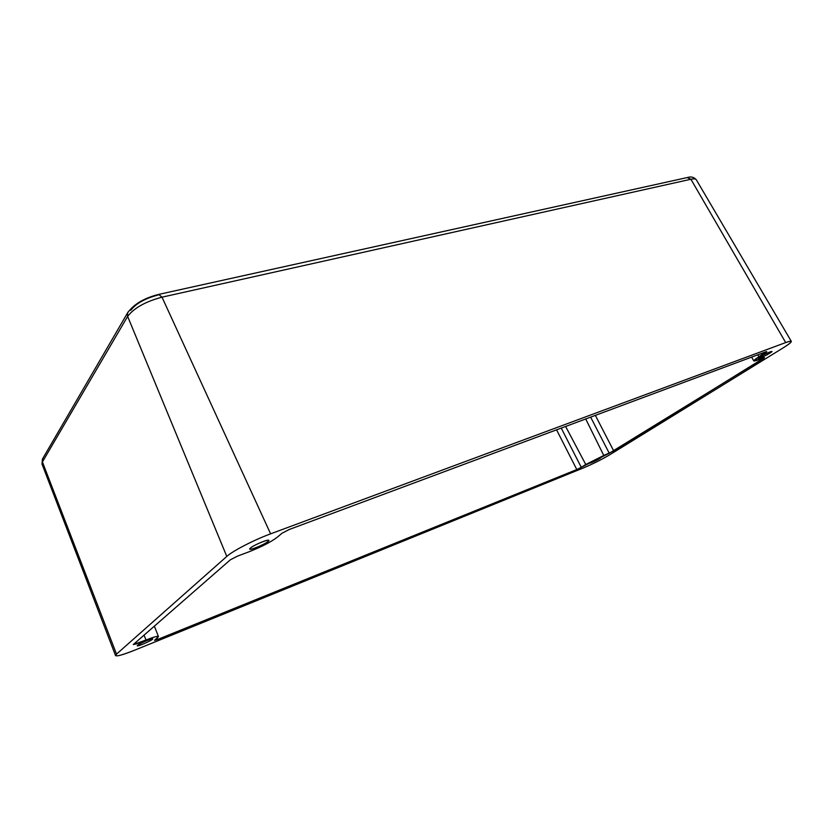 <?xml version="1.0" encoding="UTF-8"?>
<svg xmlns="http://www.w3.org/2000/svg" width="833" height="833" viewBox="0 0 833 833"><rect width="100%" height="100%" fill="white"/><g stroke="black" fill="none" stroke-linecap="round" stroke-linejoin="round"><path stroke-width="1.25" d="M289.238 529.496L282.054 533.203L277.202 537.275C270.902 542.023 261.447 546.885 248.859 551.852L237.457 556.152L230.377 559.797L133.28 644.555L136.341 643.919L135.758 642.399L136.341 643.919L146.004 640.025C153.595 637.026 157.739 635.871 158.447 636.547L154.542 640.358L157.562 639.505L157.041 638.151L157.562 639.505L576.8 469.552L581.257 467.313L561.244 428.089L581.257 467.313L585.766 464.512L565.617 426.454L585.766 464.512L603.769 455.474L585.724 418.968L603.769 455.474L613.754 450.997L595.356 415.375L613.754 450.997L764.465 357.659L753.803 360.908L758.915 356.774L757.791 354.816L758.915 356.774L765.829 351.818L289.238 529.496L765.829 351.818C767.245 351.339 767.131 351.62 765.506 352.671L765.142 352.067L765.506 352.671L758.915 356.774C752.553 360.897 752.168 361.98 757.759 360.033L763.507 357.867C764.871 357.399 764.767 357.659 763.195 358.669L762.861 358.107L763.195 358.669L609.256 453.256L590.639 417.135L609.256 453.256L576.8 469.552L556.569 429.828L576.8 469.552L157.562 639.505L154.73 640.088L157.656 637.641C159.884 635.35 156 636.141 146.004 640.025L144.026 635.173L146.004 640.025L133.28 644.555L230.377 559.797L237.457 556.152L248.859 551.852C261.447 546.885 270.902 542.023 277.202 537.275L282.054 533.203L289.238 529.496M250.41 548.072L249.733 549.072C250.087 550.988 270.048 541.898 268.851 540.378C268.757 538.774 253.638 545.063 250.41 548.072C254.95 544.126 272.974 537.389 268.122 541.419C263.592 545.303 245.839 551.998 250.41 548.072M590.982 462.076L589.722 463.096C589.774 463.825 601.405 458.046 600.843 457.567L590.982 462.076C595.47 459.285 604.144 455.776 599.552 458.608C595.106 461.378 586.474 464.866 590.982 462.076M137.58 645.325L137.268 645.783C137.362 646.981 153.511 639.754 152.71 638.869C152.772 637.797 139.59 643.409 137.58 645.325C140.34 642.92 155.386 636.849 152.366 639.348C149.596 641.733 134.748 647.751 137.58 645.325M760.644 356.67L758.394 358.471C758.53 359.471 772.732 352.109 771.972 351.443C770.14 351.62 766.36 353.359 760.644 356.67C767.078 352.661 776.221 349.246 769.671 353.275C763.309 357.232 754.198 360.668 760.644 356.67M687.204 177.564L690.901 179.251C693.868 178.616 695.659 178.772 696.284 179.73C695.659 178.772 693.868 178.616 690.901 179.251L687.204 177.564M158.739 294.393L162.008 297.173L690.901 179.251L785.686 342.571C789.101 341.311 790.975 340.916 791.319 341.374C791.527 342.196 788.82 344.362 783.187 347.861L609.995 454.61C601.79 459.483 592.961 463.908 583.506 467.896L134.759 650.146C123.211 654.759 116.807 656.571 115.558 655.581L116.516 654.134L42.41 461.951L42.41 459.118L42.972 458.14L42.41 461.951L127.636 316.405C133.988 308.023 145.442 301.608 162.008 297.173L158.739 294.393M791.319 341.374L696.284 179.73C693.941 177.158 691.14 176.388 687.871 177.419L159.249 294.288C144.338 297.912 133.759 304.149 127.522 312.989L127.636 316.405L127.522 312.989L128.188 311.844L42.41 459.118L42.014 464.085L42.41 461.951L42.014 464.085L115.558 655.581M130.771 310.313C135.852 303.587 144.984 298.474 158.166 294.965M127.636 316.405L42.41 461.951L116.516 654.134L226.795 556.423L127.636 316.405L226.795 556.423C232.761 550.905 254.138 539.867 270.61 533.838L785.686 342.571L690.901 179.251L162.008 297.173L270.61 533.838L162.008 297.173C145.442 301.608 133.988 308.023 127.636 316.405M270.61 533.838C254.138 539.867 232.761 550.905 226.795 556.423L116.516 654.134C113.829 657.32 119.91 655.987 134.759 650.146L583.506 467.896C592.961 463.908 601.79 459.483 609.995 454.61L783.187 347.861C793.026 341.582 793.859 339.822 785.686 342.571L270.61 533.838M154.365 626.156L158.447 636.537M751.616 357.118L753.803 360.897"/></g></svg>

